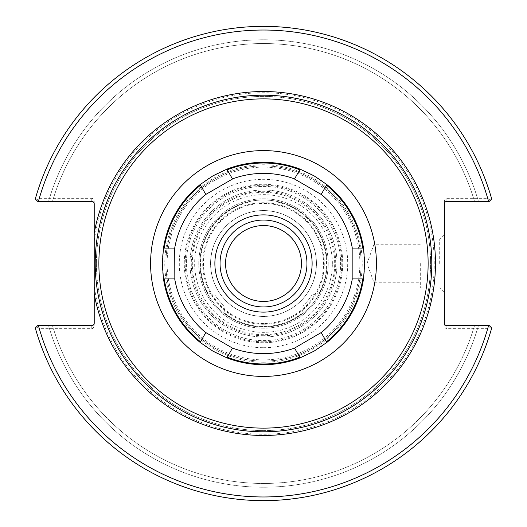 <?xml version="1.0" encoding="UTF-8"?>
<svg xmlns="http://www.w3.org/2000/svg" width="527" height="527" viewBox="0 0 527 527"><rect width="100%" height="100%" fill="white"/><g stroke="black" fill="none" stroke-linecap="round" stroke-linejoin="round"><path stroke-width="0.4" stroke-dasharray="2.63 1.98" d="M263.5 431.797A168.297 168.297 0 0 1 97.838 293.164A168.297 168.297 0 0 1 243.665 96.375A168.297 168.297 0 0 1 431.508 253.566A168.297 168.297 0 0 1 263.5 431.797A168.297 168.297 0 0 0 409.255 179.351A168.297 168.297 0 0 0 117.745 179.351A168.297 168.297 0 0 0 263.5 431.797M263.5 361.114A97.614 97.614 0 0 1 178.963 214.693A97.614 97.614 0 0 1 348.037 214.693A97.614 97.614 0 0 1 263.5 361.114A97.614 97.614 0 0 0 348.037 214.693A97.614 97.614 0 0 0 178.963 214.693A97.614 97.614 0 0 0 263.5 361.114M263.5 340.6A77.1 77.1 0 0 0 330.271 224.95A77.1 77.1 0 0 0 196.729 224.95A77.1 77.1 0 0 0 263.5 340.6A77.1 77.1 0 0 0 330.271 224.95A77.1 77.1 0 0 0 196.729 224.95A77.1 77.1 0 0 0 263.5 340.6M263.5 335.706A72.206 72.206 0 0 1 200.965 227.394A72.206 72.206 0 0 1 326.035 227.394A72.206 72.206 0 0 1 263.5 335.706M263.5 324.27A60.77 60.77 0 0 1 210.872 233.112A60.77 60.77 0 0 1 316.128 233.112A60.77 60.77 0 0 1 263.5 324.27M301.444 263.5A37.944 37.944 0 0 0 263.5 225.556A37.944 37.944 0 0 0 225.556 263.5A37.944 37.944 0 0 0 263.5 301.444A37.944 37.944 0 0 0 301.444 263.5M263.5 316.378A52.878 52.878 0 0 0 309.29 237.064A52.878 52.878 0 0 0 217.71 237.064A52.878 52.878 0 0 0 263.5 316.378A52.878 52.878 0 0 0 316.378 263.5A52.878 52.878 0 0 0 263.5 210.622A52.878 52.878 0 0 0 210.622 263.5A52.878 52.878 0 0 0 263.5 316.378M263.5 323.558A60.058 60.058 0 0 1 211.485 233.468A60.058 60.058 0 0 1 315.515 233.468A60.058 60.058 0 0 1 263.5 323.558M439.696 263.5L439.696 239.08L439.696 263.5M444.406 263.5L444.406 292.63L444.406 263.5M420.296 263.5L420.296 287.92L420.296 263.5M36.64 200.332L35.296 198.989A237.15 237.15 0 0 1 491.704 198.989A237.15 237.15 0 0 0 35.296 198.989L36.64 200.332L39.301 198.323L91.77 198.323A3.465 2.451 -90 0 1 94.221 201.782L94.221 203.83L93.503 202.098L91.77 201.38L37.687 201.38L35.296 198.989A237.15 237.15 0 0 1 491.704 198.989L489.313 201.38L446.58 201.4L444.94 202.302L444.406 203.83L444.406 325.218L444.406 323.17L445.124 324.902L446.856 325.62L489.313 325.62L491.704 328.011A237.15 237.15 0 0 1 35.296 328.011L37.687 325.62L91.77 325.62L93.503 324.902L94.221 323.17L94.221 325.218A3.465 2.451 90 0 1 91.77 328.677L39.301 328.677L36.64 326.668L35.296 328.011A237.15 237.15 0 0 0 491.704 328.011A237.15 237.15 0 0 1 35.296 328.011L37.687 325.62L48.57 325.62L37.687 325.62L36.64 326.668M444.406 201.782A3.465 2.451 -90 0 1 446.856 198.323L487.699 198.323L490.36 200.332L491.704 198.989L490.36 200.332M38.438 201.38L37.687 201.38M488.562 325.62L474.498 325.62A219.95 219.95 0 0 1 52.502 325.62L48.57 325.62L52.502 325.62A219.95 219.95 0 0 0 474.498 325.62L489.313 325.62L490.36 326.668L487.699 328.677L446.856 328.677A3.465 2.451 90 0 1 444.406 325.218M39.301 328.677A233.481 233.481 0 0 0 487.699 328.677M489.313 325.62L490.36 326.668M94.221 325.218L94.221 201.782M487.699 198.323A233.481 233.481 0 0 0 39.301 198.323M48.57 201.38A223.725 223.725 0 0 1 478.43 201.38A223.725 223.725 0 0 0 48.57 201.38M478.43 325.62A223.725 223.725 0 0 1 48.57 325.62A223.725 223.725 0 0 0 478.43 325.62M263.5 430.579A167.079 167.079 0 0 0 408.194 179.964A167.079 167.079 0 0 0 118.806 179.964A167.079 167.079 0 0 0 263.5 430.579A167.079 167.079 0 0 1 118.806 179.964A167.079 167.079 0 0 1 408.194 179.964A167.079 167.079 0 0 1 263.5 430.579M316.437 263.5A52.937 52.937 0 0 1 237.031 309.342A52.937 52.937 0 0 1 237.031 217.658A52.937 52.937 0 0 1 316.437 263.5A52.937 52.937 0 0 0 263.5 210.563A52.937 52.937 0 0 0 210.563 263.5A52.937 52.937 0 0 0 263.5 316.437A52.937 52.937 0 0 0 316.437 263.5M327.023 263.5A63.523 63.523 0 0 1 231.735 318.512A63.523 63.523 0 0 1 231.735 208.488A63.523 63.523 0 0 1 327.023 263.5A63.523 63.523 0 0 1 231.735 318.512A63.523 63.523 0 0 1 231.735 208.488A63.523 63.523 0 0 1 327.023 263.5M332.353 263.5A68.853 68.853 0 0 0 229.074 203.877A68.853 68.853 0 0 0 229.074 323.123A68.853 68.853 0 0 0 332.353 263.5M374.025 263.5L374.025 282.775L374.025 263.5M52.502 201.38A219.95 219.95 0 0 1 474.498 201.38A219.95 219.95 0 0 0 52.502 201.38M319.402 292.571L311.767 295.351L319.402 292.571A63.009 63.009 0 0 0 277.881 202.157L249.119 202.157A63.009 63.009 0 0 0 207.598 292.571L215.233 295.351L207.598 292.571A63.009 63.009 0 0 1 249.119 202.157L277.881 202.157A63.009 63.009 0 0 1 319.402 292.571M225.161 313.499A63.009 63.009 0 0 0 301.839 313.499A63.009 63.009 0 0 1 225.161 313.499L223.751 305.502L225.161 313.499M303.249 305.502L301.839 313.499L303.249 305.502A57.825 57.825 0 0 0 311.767 295.351A57.825 57.825 0 0 1 303.249 305.502M263.5 342.721A79.221 79.221 0 0 1 194.891 223.889A79.221 79.221 0 0 1 332.109 223.889A79.221 79.221 0 0 1 263.5 342.721A79.221 79.221 0 0 1 194.891 223.889A79.221 79.221 0 0 1 332.109 223.889A79.221 79.221 0 0 1 263.5 342.721M223.751 305.502A57.825 57.825 0 0 1 215.233 295.351A57.825 57.825 0 0 0 223.751 305.502M200.497 341.786L205.813 332.577L232.519 347.998L226.847 357.826M299.797 357.207L294.481 347.998L321.187 332.577L326.503 341.786M362.8 278.921L352.168 278.921L352.168 248.079L362.8 248.079M326.503 185.214L321.187 194.423L294.481 179.002L299.797 169.793M227.203 169.793L232.519 179.002L205.813 194.423L200.497 185.214M164.2 248.079L174.832 248.079L174.832 278.921L164.2 278.921M263.5 364.697A101.197 101.197 0 0 1 175.86 212.901A101.197 101.197 0 0 1 351.14 212.901A101.197 101.197 0 0 1 263.5 364.697M263.5 359.875A96.375 96.375 0 0 1 180.036 215.312A96.375 96.375 0 0 1 346.964 215.312A96.375 96.375 0 0 1 263.5 359.875M263.5 341.806A78.306 78.306 0 0 1 195.682 224.344A78.306 78.306 0 0 1 331.318 224.344A78.306 78.306 0 0 1 263.5 341.806M263.5 336.99A73.49 73.49 0 0 1 199.858 226.755A73.49 73.49 0 0 1 327.142 226.755A73.49 73.49 0 0 1 263.5 336.99A73.49 73.49 0 0 1 199.858 226.755A73.49 73.49 0 0 1 327.142 226.755A73.49 73.49 0 0 1 263.5 336.99M263.5 328.216A64.716 64.716 0 0 1 207.454 231.142A64.716 64.716 0 0 1 319.546 231.142A64.716 64.716 0 0 1 263.5 328.216A64.716 64.716 0 0 1 207.454 231.142A64.716 64.716 0 0 1 319.546 231.142A64.716 64.716 0 0 1 263.5 328.216M263.5 334.685A71.185 71.185 0 0 1 201.854 227.908A71.185 71.185 0 0 1 325.146 227.908A71.185 71.185 0 0 1 263.5 334.685M263.5 312.122A48.622 48.622 0 0 1 221.393 239.186A48.622 48.622 0 0 1 305.607 239.186A48.622 48.622 0 0 1 263.5 312.122M446.856 198.323L446.856 201.38M91.77 201.38L91.77 198.323M91.77 328.677L91.77 325.62M446.856 325.62L446.856 328.677M94.221 241.155A170.748 170.748 0 0 1 278.421 93.404A170.748 170.748 0 0 1 434.083 270.97A170.748 170.748 0 0 1 94.221 285.845M263.5 347.701A84.201 84.201 0 0 0 336.417 221.399A84.201 84.201 0 0 0 190.583 221.399A84.201 84.201 0 0 0 263.5 347.701M263.5 362.233A98.733 98.733 0 0 1 177.994 214.133A98.733 98.733 0 0 1 349.006 214.133A98.733 98.733 0 0 1 263.5 362.233M420.296 287.92L439.696 287.92L444.406 292.63M420.296 239.08L439.696 239.08L444.406 234.37M420.296 244.225L374.025 244.225L367.009 263.5L374.025 282.775L420.296 282.775"/><path stroke-width="0.79" d="M94.221 233.184L94.221 323.17A2.451 2.451 0 0 1 91.77 325.62L37.687 325.62L35.296 328.011A237.15 237.15 0 0 0 491.704 328.011L489.313 325.62L446.856 325.62A2.451 2.451 0 0 1 444.406 323.17L444.406 203.83A2.451 2.451 0 0 1 446.856 201.38L489.313 201.38L491.704 198.989A237.15 237.15 0 0 0 35.296 198.989L37.687 201.38L91.77 201.38A2.451 2.451 0 0 1 94.221 203.83L94.221 233.184A171.973 171.973 0 0 1 358.129 119.906A171.973 171.973 0 0 1 358.129 407.094A171.973 171.973 0 0 1 94.221 293.816M263.5 431.797A168.297 168.297 0 0 0 409.255 179.351A168.297 168.297 0 0 0 117.745 179.351A168.297 168.297 0 0 0 263.5 431.797A168.297 168.297 0 0 0 409.255 179.351A168.297 168.297 0 0 0 117.745 179.351A168.297 168.297 0 0 0 263.5 431.797M301.444 263.5A37.944 37.944 0 0 1 244.528 296.358A37.944 37.944 0 0 1 244.528 230.642A37.944 37.944 0 0 1 301.444 263.5M263.5 306.951A43.451 43.451 0 0 1 225.872 241.774A43.451 43.451 0 0 1 301.128 241.774A43.451 43.451 0 0 1 263.5 306.951A43.451 43.451 0 0 1 225.872 241.774A43.451 43.451 0 0 1 301.128 241.774A43.451 43.451 0 0 1 263.5 306.951M37.687 201.38L38.438 201.38A233.481 233.481 0 0 1 488.562 201.38M489.313 325.62L488.562 325.62A233.481 233.481 0 0 1 38.438 325.62M232.46 348.097L226.847 357.826L212.901 351.14L200.135 342.405L205.813 332.577L232.46 348.097A90.11 90.11 0 0 0 294.54 348.097L321.187 332.577L326.865 342.405L314.099 351.14L300.153 357.826L294.54 348.097M174.714 248.079L174.832 278.921L163.482 278.921A101.197 101.197 0 0 0 200.135 342.405L200.497 341.786A100.492 100.492 0 0 1 164.2 278.921L163.482 278.921L162.303 263.5L163.482 248.079A101.197 101.197 0 0 1 200.135 184.595L212.901 175.86L226.847 169.174L232.519 179.002L205.813 194.423L200.497 185.214A100.492 100.492 0 0 0 164.2 248.079L174.714 248.079A90.11 90.11 0 0 1 205.754 194.318M326.503 341.786L326.865 342.405A101.197 101.197 0 0 0 363.518 278.921L352.168 278.921L352.168 248.079L363.518 248.079L364.697 263.5L363.518 278.921L362.8 278.921A100.492 100.492 0 0 1 326.503 341.786M226.847 357.826A101.197 101.197 0 0 0 300.153 357.826L299.797 357.207A100.492 100.492 0 0 1 227.203 357.207M362.8 248.079L363.518 248.079A101.197 101.197 0 0 0 326.865 184.595L321.187 194.423L294.481 179.002L300.153 169.174L314.099 175.86L326.865 184.595L326.503 185.214A100.492 100.492 0 0 1 362.8 248.079M299.797 169.793L300.153 169.174A101.197 101.197 0 0 0 226.847 169.174L227.203 169.793A100.492 100.492 0 0 1 299.797 169.793M352.286 278.921A90.11 90.11 0 0 1 321.246 332.682M321.246 194.318A90.11 90.11 0 0 1 352.286 248.079M232.46 178.903A90.11 90.11 0 0 1 294.54 178.903M205.754 332.682A90.11 90.11 0 0 1 174.714 278.921M263.5 312.122A48.622 48.622 0 0 1 221.393 239.186A48.622 48.622 0 0 1 305.607 239.186A48.622 48.622 0 0 1 263.5 312.122M163.482 248.079L164.2 248.079L163.482 248.079M263.5 428.128A164.628 164.628 0 0 1 120.927 181.189A164.628 164.628 0 0 1 406.073 181.189A164.628 164.628 0 0 1 263.5 428.128M263.5 376.416A112.916 112.916 0 0 0 361.285 207.045A112.916 112.916 0 0 0 165.715 207.045A112.916 112.916 0 0 0 263.5 376.416"/></g></svg>
